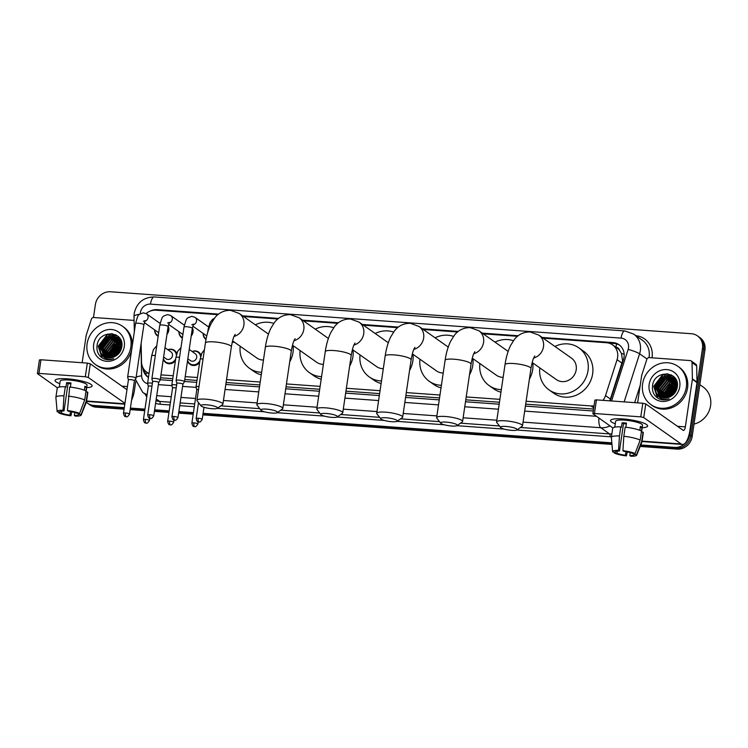 <?xml version="1.0" encoding="UTF-8"?>
<svg xmlns="http://www.w3.org/2000/svg" width="748" height="748" viewBox="0 0 748 748"><rect width="100%" height="100%" fill="white"/><g stroke="black" fill="none" stroke-linecap="round" stroke-linejoin="round"><path stroke-width="1.12" d="M199.632 362.565A7.499 6.863 125.2 0 1 190.001 364.341A7.499 6.863 125.2 0 1 187.533 360.873M175.406 360.817A7.499 6.863 125.2 0 1 165.766 362.593A7.499 6.863 125.2 0 1 163.307 359.124M234.554 342.275A7.499 6.863 125.2 0 1 232.263 342.107M206.018 339.452A7.499 6.863 125.2 0 1 205.924 339.396A7.499 6.863 125.2 0 1 203.185 333.44M192.414 327.858A7.499 6.863 125.2 0 1 193.012 332.028A7.499 6.863 125.2 0 1 191.208 336.02M182.381 338.068A7.499 6.863 125.2 0 1 181.699 337.647A7.499 6.863 125.2 0 1 178.95 331.691M168.188 326.109A7.499 6.863 125.2 0 1 168.786 330.279A7.499 6.863 125.2 0 1 166.972 334.272M158.146 336.31A7.499 6.863 125.2 0 1 157.463 335.889A7.499 6.863 125.2 0 1 154.724 329.943M609.826 400.844L622.588 360.826L621.448 353.449L619.55 350.316A4.684 4.292 -54.8 0 0 615.959 347.25M602.991 400.348A14.053 12.866 -54.8 0 0 605.525 395.589L617.072 359.666A14.053 12.866 -54.8 0 0 617.614 357.31A14.053 12.866 -54.8 0 0 612.603 344.884A14.053 12.866 -54.8 0 0 606.506 342.724L543.151 338.152M612.603 344.884L617.212 348.138A14.053 12.866 125.2 0 1 619.55 350.316M160.549 377.777L172.769 378.656M184.784 379.526L197.005 380.414M226.102 382.509L259.78 384.949M286.017 386.838L319.705 389.269M345.941 391.167L379.619 393.598M405.865 395.496L439.544 397.927M465.78 399.825L499.468 402.256M525.704 404.154L593.566 409.053M526.134 401.246L590.939 405.93A14.053 12.866 -54.8 0 0 594.043 405.781M160.979 374.879L173.199 375.758M185.205 376.627L197.425 377.506M226.532 379.61L260.211 382.041M286.447 383.939L320.135 386.37M346.371 388.268L380.049 390.699M406.295 392.597L439.974 395.028M466.21 396.926L499.898 399.357M141.129 343.444L141.531 362.079A14.053 12.866 -54.8 0 0 146.702 372.13A14.053 12.866 -54.8 0 0 149.058 373.42M217.883 314.665L156.023 310.196A14.053 12.866 -54.8 0 0 146.094 313.562M517.494 336.301L483.236 333.823M457.57 331.972L423.312 329.494M397.656 327.643L363.388 325.165M337.731 323.314L303.473 320.845M277.807 318.985L243.549 316.516M192.114 351.504A7.499 6.863 125.2 0 1 198.641 352.093A7.499 6.863 125.2 0 1 201.025 355.319M167.889 349.746A7.499 6.863 125.2 0 1 174.415 350.344A7.499 6.863 125.2 0 1 176.799 353.561M208.047 326.549A7.499 6.863 125.2 0 1 208.729 326.306M183.812 324.8A7.499 6.863 125.2 0 1 184.494 324.548M159.586 323.052A7.499 6.863 125.2 0 1 160.268 322.799M610.2 400.872A14.053 12.866 -54.8 0 0 610.209 400.834L623.486 359.517A14.053 12.866 -54.8 0 0 624.038 357.161A14.053 12.866 -54.8 0 0 619.017 344.735A14.053 12.866 -54.8 0 0 612.93 342.575L542.188 337.47M608.526 343.042L614.155 343.444A14.053 12.866 125.2 0 1 619.615 345.193M93.472 317.507L95.398 304.464A14.053 12.866 125.2 0 1 110.536 291.776L691.376 333.72A14.053 12.866 125.2 0 1 697.473 335.88A14.053 12.866 125.2 0 1 702.484 348.306L689.731 434.691A14.053 12.866 125.2 0 1 674.593 447.379L640.765 444.938M124.308 407.641L93.752 405.435A14.053 12.866 125.2 0 1 87.666 403.275A14.053 12.866 125.2 0 1 86.347 402.19M611.827 442.844L203.091 413.326M193.423 412.634L178.866 411.578M169.198 410.876L154.63 409.829M144.962 409.128L130.404 408.081M697.473 335.88L699.932 337.619A14.053 12.866 125.2 0 1 704.943 350.045L692.19 436.43L690.965 435.56A14.053 12.866 125.2 0 1 675.827 448.248L640.466 445.696L675.827 448.248A14.053 12.866 125.2 0 0 690.965 435.56L703.718 349.176L690.965 435.56L689.731 434.691M698.697 336.75A14.053 12.866 125.2 0 1 703.718 349.176A14.053 12.866 125.2 0 0 698.697 336.75M124.084 409.184L96.212 407.174L94.987 406.304A14.053 12.866 125.2 0 1 88.89 404.144A14.053 12.866 125.2 0 0 94.987 406.304L124.196 408.408L94.987 406.304L93.752 405.435M611.901 443.629L202.979 414.102L611.901 443.629M193.311 413.401L178.753 412.354L193.311 413.401M169.085 411.652L154.518 410.596L169.085 411.652M144.85 409.904L130.292 408.847L144.85 409.904M518.186 335.74L482.264 333.141M458.272 331.411L422.349 328.811M398.347 327.082L362.425 324.482M338.423 322.753L302.501 320.163M278.508 318.424L242.586 315.834M218.584 314.095L157.183 309.663A14.053 12.866 -54.8 0 0 150.077 311.159M160.259 379.732L172.479 380.61M184.494 381.48L196.715 382.359M225.812 384.463L259.491 386.894M285.736 388.792L319.415 391.223M345.651 393.121L379.339 395.552M405.575 397.44L439.254 399.881M465.499 401.769L499.178 404.201M525.414 406.099L593.276 410.998M142.831 367.549A14.053 12.866 -54.8 0 0 147.982 377.123A14.053 12.866 -54.8 0 0 148.459 377.45M148.459 377.422A14.053 12.866 125.2 0 1 144.205 369.746M692.19 436.43A14.053 12.866 125.2 0 1 677.052 449.118L640.157 446.453M611.967 444.415L202.867 414.869M193.199 414.177L178.632 413.12M168.964 412.419L154.406 411.372M144.738 410.671L130.171 409.624M96.212 407.174A14.053 12.866 125.2 0 1 90.125 405.014L87.666 403.275M622.925 418.945A18.737 3.637 8.4 0 1 646.674 424.63A18.737 3.637 8.4 0 1 642.158 427.753A18.737 3.637 8.4 0 0 647.618 426.033A18.737 3.637 8.4 0 0 622.925 418.945A18.737 3.637 8.4 0 0 611.845 419.488A18.737 3.637 8.4 0 0 615.277 423.789A18.737 3.637 8.4 0 1 610.546 420.554A18.737 3.637 8.4 0 1 622.925 418.945M637.614 402.854L641.634 375.655A2.347 2.141 -54.8 0 1 641.728 375.262L646.833 359.349A2.347 2.141 -54.8 0 1 649.264 357.619L690.161 360.573A2.347 2.141 -54.8 0 1 691.18 360.938L695.79 364.192A2.347 2.141 125.2 0 1 696.659 365.866L697.005 382.172A2.347 2.141 125.2 0 1 696.986 382.574L689.965 430.109A18.737 6.592 -85.9 0 1 682.457 444.462A18.737 6.592 -85.9 0 1 681.129 443.957L643.738 417.562L640.784 416.86L642.803 403.228L645.758 403.929L683.139 430.315A4.684 1.646 94.1 0 0 683.476 430.437A4.684 1.646 94.1 0 0 685.346 426.856L692.368 379.32A2.347 2.141 -54.8 0 0 692.396 378.918L692.04 362.612A2.347 2.141 -54.8 0 0 691.18 360.938M594.426 413.513L592.874 413.719L594.884 400.077L596.437 399.881L594.426 413.513L640.784 416.86M592.874 413.719L612.893 427.94M596.437 399.881L642.803 403.228M622.916 450.689L623.86 451.353A9.369 1.823 8.4 0 1 632.35 453.363L635.043 453.559A12.183 2.366 8.4 0 0 622.916 450.689L623.832 436.271L625.178 427.183A15.456 3.001 8.4 0 1 641.504 431.054L640.157 440.142L635.043 453.559M634.033 453.484L633.893 454.447A9.369 1.823 8.4 0 1 633.921 454.662A9.369 1.823 8.4 0 1 629.816 455.56L630.246 452.624M626.347 423.91A9.369 1.823 -171.6 0 0 625.599 423.845A9.369 1.823 -171.6 0 0 623.514 423.761L619.484 451.035A9.369 1.823 8.4 0 0 615.38 451.932A9.369 1.823 8.4 0 0 615.408 452.138L612.724 451.951A12.183 2.366 8.4 0 1 612.593 451.624A12.183 2.366 8.4 0 1 618.54 450.371L619.484 451.035M612.593 451.624L611.368 437.543A15.456 3.001 8.4 0 1 611.368 437.402L612.715 428.305A15.456 3.001 8.4 0 1 620.803 426.865L621.429 427.304L622.093 422.76A13.586 2.637 8.4 0 1 624.215 422.872A13.586 2.637 8.4 0 1 626.469 423.078L625.852 427.258M614.772 427.164L615.641 421.311A13.586 2.637 8.4 0 1 624.617 420.142A13.586 2.637 8.4 0 1 642.523 425.275L641.522 432.026M633.893 454.447L636.576 454.644L641.7 441.236L643.046 432.138L641.363 432.017M643.046 432.138A15.456 3.001 8.4 0 1 643.299 432.821L641.962 441.918A15.456 3.001 8.4 0 1 641.924 442.049L636.67 455.186A12.183 2.366 8.4 0 1 630.76 456.224L629.816 455.56M641.7 441.236A15.456 3.001 8.4 0 1 641.962 441.918M611.368 437.402A15.456 3.001 8.4 0 1 619.456 435.962L618.54 450.371M620.803 426.865L619.456 435.962M636.576 454.644A12.183 2.366 8.4 0 1 636.67 455.186M625.973 451.661L625.44 455.242L626.385 455.906L627.348 451.923M626.385 455.906A12.183 2.366 8.4 0 1 614.258 453.036L616.95 453.232L617.259 451.138M614.183 452.054L614.258 453.036M625.44 455.242A9.369 1.823 8.4 0 1 616.95 453.232M641.419 431.007L641.943 427.463A13.586 2.637 8.4 0 0 640.4 426.379L639.821 430.315M623.832 436.271A15.456 3.001 8.4 0 1 640.157 440.142M622.093 422.76L623.514 423.761M640.26 427.342L641.943 427.463M699.838 384.678L703.073 386.959A21.084 19.308 125.2 0 1 710.6 405.603A21.084 19.308 125.2 0 1 694.013 424.107M642.588 383.93A23.422 21.449 125.2 0 1 677.969 366.37A23.422 21.449 125.2 0 1 686.327 387.09A23.422 21.449 125.2 0 1 650.947 404.649A23.422 21.449 125.2 0 1 642.588 383.93M677.969 366.37L679.193 367.24A23.422 21.449 125.2 0 1 687.552 387.96A23.422 21.449 125.2 0 1 652.181 405.519L650.947 404.649M659.128 398.871C662.401 400.208 665.757 400.199 669.217 398.834C662.7 400.423 658.296 398.254 655.996 392.298A11.716 10.724 125.2 0 0 659.24 396.16A11.716 10.724 125.2 0 0 670.816 396.403C674.303 394.355 676.435 391.326 677.211 387.305C680.456 370.924 654.594 369.278 652.602 385.22C651.751 391.513 653.92 396.066 659.128 398.871M679.764 386.613A16.4 15.016 125.2 0 1 662.111 401.424A16.4 15.016 125.2 0 1 649.152 384.407A16.4 15.016 125.2 0 1 666.805 369.596A16.4 15.016 125.2 0 1 679.764 386.613M674.322 378.217L664.308 378.002L657.127 387.268L660.194 396.758M674.144 378.067L663.925 377.731L656.744 386.997L659.988 396.636M675.005 378.89L665.842 379.086L658.67 388.352L661.064 397.179M674.846 378.712L665.458 378.815L658.287 388.081L660.839 397.085M675.64 379.629L667.384 380.171L660.204 389.437L661.989 397.525M675.481 379.432L667.001 379.9L659.82 389.166L661.756 397.44M676.211 380.452L668.918 381.256L661.746 390.521L662.98 397.777M676.07 380.236L668.534 380.984L661.363 390.25L662.728 397.721M676.725 381.349L670.46 382.34L663.28 391.606L664.037 397.936M676.603 381.115L670.077 382.069L662.896 391.335L663.766 397.908M677.052 382.35L672.003 383.425L664.822 392.691L665.178 397.983M676.987 382.088L671.611 383.154L664.439 392.42L664.888 397.983M677.267 383.49L673.537 384.509L666.356 393.785L666.412 397.908M677.221 383.191L673.153 384.238L665.972 393.513L666.094 397.936M677.379 384.809L675.079 385.603L667.899 394.869L667.768 397.656M677.361 384.463L674.696 385.332L667.515 394.598L667.412 397.73M677.333 386.379L669.441 395.954L669.301 397.151L676.996 386.52M677.361 385.959L676.229 386.417L669.049 395.683L668.89 397.31M676.435 380.48L673.789 377.759L662.765 376.908L655.594 386.183L659.381 396.262M676.856 381.62L673.406 377.488L662.382 376.637L655.211 385.912L655.996 392.298M675.79 379.199L674.537 378.338M675.229 378.984L674.35 378.189M675.687 379.152L675.061 378.815M676.977 388.39L671.143 396.216M677.108 387.829L670.638 396.505M675.285 392.223L674.341 393.495M676.155 390.652L673.088 394.785M676.323 388.81L671.19 396.029M674.78 387.726L669.656 394.944M673.247 386.641L668.114 393.859M671.704 385.547L666.58 392.775M670.161 384.463L665.037 391.681M672.92 375.964L670.105 375.935M669.554 376.001L665.842 377.039M662.476 379.04L657.342 386.258M671.096 374.851L664.299 375.954M660.933 377.955L655.809 385.173M667.179 373.757L662.382 375.038L653.705 386.351L657.464 397.917M676.912 388.642L671.424 396.038M675.463 385.426L667.749 396.225M673.92 384.341L666.206 395.14M672.387 383.257L664.673 394.056M673.097 376.104L670.507 376.057M670.04 376.104L667.029 376.786M664.692 377.834L656.978 388.623M671.386 374.991L665.496 375.702M663.158 376.74L655.444 387.539M667.945 373.85L662.569 375.169L653.902 386.482L657.632 398.029M506.097 426.444A8.434 1.636 -171.6 0 0 500.636 427.51A8.434 1.636 -171.6 0 0 511.632 430.352A8.434 1.636 -171.6 0 0 516.99 429.932A8.434 1.636 -171.6 0 0 514.428 427.959A8.434 1.636 -171.6 0 0 506.097 426.444M500.636 427.51L496.747 422.47A13.118 2.553 8.4 0 1 496.56 421.937A13.118 2.553 8.4 0 1 505.227 420.815A13.118 2.553 8.4 0 1 522.515 425.771A13.118 2.553 8.4 0 1 522.179 426.229L516.99 429.932M532.183 362.518L556.4 379.61A13.118 12.015 -54.8 0 0 576.203 369.774A13.118 12.015 -54.8 0 0 571.528 358.18L538.822 335.095L530.192 331.962C520.898 331.822 516.083 337.217 514.213 339.704L510.641 345.408C507.957 350.915 506.087 357.329 505.022 364.65L496.56 421.937M554.932 346.464A25.769 23.59 125.2 0 1 578.821 347.839A25.769 23.59 125.2 0 1 588.012 370.634A25.769 23.59 125.2 0 1 549.107 389.942A25.769 23.59 125.2 0 1 539.804 367.904M578.821 347.839L583.431 351.102A25.769 23.59 125.2 0 1 592.631 373.888A25.769 23.59 125.2 0 1 553.716 393.205L549.107 389.942M446.173 422.115A8.434 1.636 -171.6 0 0 440.722 423.19A8.434 1.636 -171.6 0 0 451.708 426.023A8.434 1.636 -171.6 0 0 457.075 425.603A8.434 1.636 -171.6 0 0 454.513 423.63A8.434 1.636 -171.6 0 0 446.173 422.115M440.722 423.19L436.823 418.151A13.118 2.553 8.4 0 1 436.636 417.608A13.118 2.553 8.4 0 1 445.303 416.486A13.118 2.553 8.4 0 1 462.591 421.442A13.118 2.553 8.4 0 1 462.264 421.9L457.075 425.603M495.017 342.135A25.769 23.59 125.2 0 1 513.446 340.723M532.838 362.986A25.769 23.59 125.2 0 1 532.707 369.559A25.769 23.59 125.2 0 1 529.406 379.114M472.259 358.189L496.476 375.281A13.118 12.015 -54.8 0 0 503.142 377.329M501.328 389.624A25.769 23.59 125.2 0 1 489.183 385.613A25.769 23.59 125.2 0 1 479.889 363.575M500.954 392.176A25.769 23.59 125.2 0 1 493.792 388.876L489.183 385.613M386.249 417.786A8.434 1.636 -171.6 0 0 380.797 418.861A8.434 1.636 -171.6 0 0 391.793 421.704A8.434 1.636 -171.6 0 0 397.151 421.274A8.434 1.636 -171.6 0 0 394.589 419.301A8.434 1.636 -171.6 0 0 386.249 417.786M380.797 418.861L376.899 413.822A13.118 2.553 8.4 0 1 376.721 413.279A13.118 2.553 8.4 0 1 385.388 412.157A13.118 2.553 8.4 0 1 402.667 417.113A13.118 2.553 8.4 0 1 402.34 417.58L397.151 421.274M435.093 337.816A25.769 23.59 125.2 0 1 453.522 336.394M472.923 358.657A25.769 23.59 125.2 0 1 472.792 365.23A25.769 23.59 125.2 0 1 469.482 374.785M412.335 353.86L436.551 370.952A13.118 12.015 -54.8 0 0 443.227 373M441.414 385.295A25.769 23.59 125.2 0 1 429.259 381.293A25.769 23.59 125.2 0 1 419.965 359.246M441.03 387.847A25.769 23.59 125.2 0 1 433.877 384.547L429.259 381.293M326.334 413.466A8.434 1.636 -171.6 0 0 320.873 414.532A8.434 1.636 -171.6 0 0 331.869 417.375A8.434 1.636 -171.6 0 0 337.226 416.945A8.434 1.636 -171.6 0 0 334.665 414.972A8.434 1.636 -171.6 0 0 326.334 413.466M320.873 414.532L316.974 409.493A13.118 2.553 8.4 0 1 316.797 408.96A13.118 2.553 8.4 0 1 325.464 407.828A13.118 2.553 8.4 0 1 342.752 412.784A13.118 2.553 8.4 0 1 342.416 413.251L337.226 416.945M375.169 333.486A25.769 23.59 125.2 0 1 393.598 332.075M412.999 354.328A25.769 23.59 125.2 0 1 412.868 360.91A25.769 23.59 125.2 0 1 409.558 370.456M352.42 349.54L376.637 366.632A13.118 12.015 -54.8 0 0 383.303 368.671M381.489 380.966A25.769 23.59 125.2 0 1 369.334 376.964A25.769 23.59 125.2 0 1 360.04 354.917M381.115 383.518A25.769 23.59 125.2 0 1 373.953 380.218L369.334 376.964M266.41 409.137A8.434 1.636 -171.6 0 0 260.959 410.203A8.434 1.636 -171.6 0 0 271.945 413.046A8.434 1.636 -171.6 0 0 277.312 412.616A8.434 1.636 -171.6 0 0 274.75 410.652A8.434 1.636 -171.6 0 0 266.41 409.137M260.959 410.203L257.06 405.164A13.118 2.553 8.4 0 1 256.873 404.631A13.118 2.553 8.4 0 1 265.54 403.499A13.118 2.553 8.4 0 1 282.828 408.464A13.118 2.553 8.4 0 1 282.501 408.922L277.312 412.616M315.245 329.157A25.769 23.59 125.2 0 1 333.683 327.746M353.075 349.999A25.769 23.59 125.2 0 1 352.944 356.581A25.769 23.59 125.2 0 1 349.643 366.127M292.496 345.211L316.713 362.303A13.118 12.015 -54.8 0 0 323.379 364.341M321.565 376.637A25.769 23.59 125.2 0 1 309.42 372.635A25.769 23.59 125.2 0 1 300.116 350.588M321.191 379.189A25.769 23.59 125.2 0 1 314.029 375.889L309.42 372.635M206.485 404.808A8.434 1.636 -171.6 0 0 201.034 405.874A8.434 1.636 -171.6 0 0 212.03 408.717A8.434 1.636 -171.6 0 0 217.388 408.296A8.434 1.636 -171.6 0 0 214.826 406.323A8.434 1.636 -171.6 0 0 206.485 404.808M201.034 405.874L197.135 400.834A13.118 2.553 8.4 0 1 196.948 400.302A13.118 2.553 8.4 0 1 205.625 399.18A13.118 2.553 8.4 0 1 222.904 404.135A13.118 2.553 8.4 0 1 222.577 404.593L217.388 408.296M255.33 324.828A25.769 23.59 125.2 0 1 273.759 323.416M293.16 345.679A25.769 23.59 125.2 0 1 293.029 352.252A25.769 23.59 125.2 0 1 289.719 361.798M232.572 340.882L256.788 357.974A13.118 12.015 -54.8 0 0 263.464 360.012M261.65 372.308A25.769 23.59 125.2 0 1 249.495 368.306A25.769 23.59 125.2 0 1 240.201 346.259M261.267 374.87A25.769 23.59 125.2 0 1 254.114 371.569L249.495 368.306M233.647 341.64A7.031 6.433 125.2 0 1 232.413 341.518M208.168 326.642A7.031 6.433 125.2 0 1 208.683 326.474M182.877 384.322A3.048 0.589 -171.6 0 0 182.895 384.276L184.429 381.779A4.217 0.823 -171.6 0 0 184.457 381.714A4.217 0.823 -171.6 0 0 184.223 381.387A4.217 0.823 -171.6 0 0 178.903 380.124A4.217 0.823 -171.6 0 0 176.117 380.48A4.217 0.823 -171.6 0 0 176.117 380.554L176.865 383.406A3.048 0.589 -171.6 0 0 176.874 383.434M173.957 416.486A3.048 0.589 -171.6 0 1 177.968 417.636L182.895 384.276A3.048 0.589 -171.6 0 0 182.727 384.033A3.048 0.589 -171.6 0 0 178.884 383.116A3.048 0.589 -171.6 0 0 176.874 383.378L171.947 416.748C173.078 421.573 174.144 419.535 174.733 420.236A3.048 1.075 94.1 0 1 174.518 420.152A3.048 1.075 -85.9 0 1 173.957 416.486A3.048 0.589 -171.6 0 0 171.947 416.748M206.775 335.917A4.217 3.862 125.2 0 1 206.28 335.628L192.806 326.119M205.887 338.797L206.111 338.947A7.031 6.433 125.2 0 1 205.887 338.797A7.031 6.433 125.2 0 1 203.306 333.533M183.933 324.894A7.031 6.433 125.2 0 1 184.457 324.716M192.199 329.307A7.031 6.433 125.2 0 1 192.273 331.775A7.031 6.433 125.2 0 1 191.479 334.188M154.668 378.376A4.217 0.823 -171.6 0 0 151.881 378.731A4.217 0.823 -171.6 0 0 151.891 378.806L152.639 381.658A3.048 0.589 -171.6 0 1 152.639 381.63A3.048 0.589 -171.6 0 1 154.649 381.368A3.048 0.589 -171.6 0 1 158.492 382.284A3.048 0.589 -171.6 0 1 158.669 382.518A3.048 0.589 -171.6 0 1 158.651 382.565L160.203 380.031A4.217 0.823 -171.6 0 0 160.231 379.965A4.217 0.823 -171.6 0 0 159.988 379.629A4.217 0.823 -171.6 0 0 154.668 378.376M182.933 334.328A4.217 3.862 125.2 0 1 182.044 333.879L168.571 324.37M182.456 337.516A7.031 6.433 125.2 0 1 181.661 337.039A7.031 6.433 125.2 0 1 179.071 331.775M159.707 323.136A7.031 6.433 125.2 0 1 160.222 322.968M167.963 327.559A7.031 6.433 125.2 0 1 168.038 330.027A7.031 6.433 125.2 0 1 167.243 332.439M134.416 380.816A3.048 0.589 -171.6 0 0 134.434 380.769L135.968 378.282A4.217 0.823 -171.6 0 0 135.996 378.217A4.217 0.823 -171.6 0 0 135.762 377.88A4.217 0.823 -171.6 0 0 130.442 376.618A4.217 0.823 -171.6 0 0 127.656 376.983A4.217 0.823 -171.6 0 0 127.656 377.048L128.404 379.909A3.048 0.589 -171.6 0 0 128.413 379.928M125.496 412.99A3.048 0.589 -171.6 0 1 129.507 414.14L134.434 380.769A3.048 0.589 -171.6 0 0 134.266 380.536A3.048 0.589 -171.6 0 0 130.423 379.619A3.048 0.589 -171.6 0 0 128.413 379.881L123.485 413.251C124.617 418.067 125.683 416.038 126.272 416.73A3.048 1.075 94.1 0 1 126.057 416.655A3.048 1.075 -85.9 0 1 125.496 412.99A3.048 0.589 -171.6 0 0 123.485 413.251M158.698 332.579A4.217 3.862 125.2 0 1 157.819 332.131L144.345 322.622M158.23 335.768A7.031 6.433 125.2 0 1 157.426 335.291A7.031 6.433 125.2 0 1 154.845 330.027M198.547 389.493A3.048 0.589 -171.6 0 0 196.799 389.773A3.048 0.589 -171.6 0 0 196.808 389.82L196.051 386.94A4.217 0.823 -171.6 0 1 196.041 386.875A4.217 0.823 -171.6 0 1 198.987 386.52M189.216 349.456L195.209 353.692A4.217 3.862 125.2 0 1 196.715 357.413A4.217 3.862 125.2 0 1 190.347 360.573L187.842 358.806M192.236 351.588A7.031 6.433 125.2 0 1 198.061 352.261A7.031 6.433 125.2 0 1 200.614 356.759M176.191 387.969A3.048 0.589 -171.6 0 0 174.583 387.763A3.048 0.589 -171.6 0 0 172.573 388.025A3.048 0.589 -171.6 0 0 172.573 388.072M176.631 385.014A4.217 0.823 -171.6 0 0 171.816 385.127A4.217 0.823 -171.6 0 0 171.816 385.192L172.564 388.044L167.646 421.395C168.777 426.21 169.843 424.172 170.432 424.873A3.048 1.075 94.1 0 1 170.217 424.789A3.048 1.075 -85.9 0 1 169.656 421.133A3.048 0.589 -171.6 0 0 167.646 421.395M199.931 360.583A7.031 6.433 125.2 0 1 189.964 363.743A7.031 6.433 125.2 0 1 187.608 360.349M164.99 347.708L170.983 351.934A4.217 3.862 125.2 0 1 172.489 355.665A4.217 3.862 125.2 0 1 166.121 358.825L163.606 357.058M168.01 349.84A7.031 6.433 125.2 0 1 173.835 350.513A7.031 6.433 125.2 0 1 176.388 355.01M151.966 386.22A3.048 0.589 -171.6 0 0 150.348 386.015A3.048 0.589 -171.6 0 0 148.338 386.277A3.048 0.589 -171.6 0 0 148.347 386.323M152.396 383.266A4.217 0.823 -171.6 0 0 147.58 383.378A4.217 0.823 -171.6 0 0 147.59 383.444L148.338 386.295L143.41 419.647C144.551 424.462 145.617 422.424 146.206 423.125A3.048 1.075 94.1 0 1 145.991 423.041A3.048 1.075 -85.9 0 1 145.421 419.385A3.048 0.589 -171.6 0 0 143.41 419.647M175.696 358.834A7.031 6.433 125.2 0 1 165.729 361.995A7.031 6.433 125.2 0 1 163.382 358.601M67.451 378.834A18.737 3.637 8.4 0 1 91.2 384.509A18.737 3.637 8.4 0 1 86.684 387.642A18.737 3.637 8.4 0 0 92.144 385.912A18.737 3.637 8.4 0 0 67.451 378.834A18.737 3.637 8.4 0 0 56.371 379.367A18.737 3.637 8.4 0 0 59.803 383.668A18.737 3.637 8.4 0 1 55.072 380.442A18.737 3.637 8.4 0 1 67.451 378.834M82.14 362.733L86.16 335.534A2.347 2.141 -54.8 0 1 86.254 335.141L91.359 319.228A2.347 2.141 -54.8 0 1 93.79 317.507L134.079 320.415M135.725 381.62L134.49 389.998A18.737 6.592 -85.9 0 1 131.564 400.208M124.944 403.34L88.264 377.45L85.309 376.749L87.329 363.107L90.284 363.809L126.964 389.699M38.952 373.402L37.4 373.598L39.41 359.966L40.962 359.76L38.952 373.402L85.309 376.749M37.4 373.598L57.418 387.829M40.962 359.76L87.329 363.107M67.432 410.568L68.386 411.241A9.369 1.823 8.4 0 1 76.876 413.251L79.569 413.448A12.183 2.366 8.4 0 0 67.432 410.568L69.704 387.062A15.456 3.001 8.4 0 1 86.029 390.933L84.683 400.03L79.569 413.448M78.559 413.373L78.418 414.336A9.369 1.823 8.4 0 1 78.447 414.551A9.369 1.823 8.4 0 1 74.342 415.439L74.772 412.513M70.873 383.789A9.369 1.823 -171.6 0 0 70.125 383.733A9.369 1.823 -171.6 0 0 68.04 383.64L64.01 410.923A9.369 1.823 8.4 0 0 59.905 411.811A9.369 1.823 8.4 0 0 59.933 412.026L57.25 411.83A12.183 2.366 8.4 0 1 57.119 411.512A12.183 2.366 8.4 0 1 63.066 410.25L64.01 410.923M57.119 411.512L55.894 397.422A15.456 3.001 8.4 0 1 55.894 397.281L57.241 388.193A15.456 3.001 8.4 0 1 65.328 386.753L65.955 387.193L66.619 382.639A13.586 2.637 8.4 0 1 68.741 382.752A13.586 2.637 8.4 0 1 70.995 382.957L70.377 387.137M59.298 387.043L60.167 381.19A13.586 2.637 8.4 0 1 69.143 380.031A13.586 2.637 8.4 0 1 87.049 385.164L86.048 391.915M78.418 414.336L81.102 414.532L86.226 401.115L87.572 392.027L85.889 391.905M87.572 392.027A15.456 3.001 8.4 0 1 87.825 392.709L86.488 401.798A15.456 3.001 8.4 0 1 86.45 401.938L81.195 415.065A12.183 2.366 8.4 0 1 75.286 416.112L74.342 415.439M86.226 401.115A15.456 3.001 8.4 0 1 86.488 401.798M55.894 397.281A15.456 3.001 8.4 0 1 63.982 395.842L63.066 410.25M65.328 386.753L63.982 395.842M81.102 414.532A12.183 2.366 8.4 0 1 81.195 415.065M70.499 411.55L69.966 415.131L70.91 415.795L71.873 411.802M70.91 415.795A12.183 2.366 8.4 0 1 58.783 412.915L61.476 413.111L61.785 411.026M58.709 411.942L58.783 412.915M69.966 415.131A9.369 1.823 8.4 0 1 61.476 413.111M85.945 390.895L86.469 387.352A13.586 2.637 8.4 0 0 84.926 386.267L84.346 390.204M68.358 396.16A15.456 3.001 8.4 0 1 84.683 400.03M66.619 382.639L68.04 383.64M84.786 387.23L86.469 387.352M87.114 343.818A23.422 21.449 125.2 0 1 122.494 326.259A23.422 21.449 125.2 0 1 130.853 346.969A23.422 21.449 125.2 0 1 95.473 364.528A23.422 21.449 125.2 0 1 87.114 343.818M122.494 326.259L123.719 327.128A23.422 21.449 125.2 0 1 132.312 345.417M103.654 358.75C106.917 360.097 110.283 360.078 113.743 358.713C107.226 360.312 102.822 358.133 100.522 352.186A11.716 10.724 125.2 0 0 103.766 356.048A11.716 10.724 125.2 0 0 115.342 356.291C118.829 354.243 120.961 351.205 121.737 347.194C124.981 330.812 99.119 329.157 97.128 345.109C96.277 351.401 98.446 355.945 103.654 358.75M124.29 346.502A16.4 15.016 125.2 0 1 106.637 361.303A16.4 15.016 125.2 0 1 93.678 344.286A16.4 15.016 125.2 0 1 111.33 329.485A16.4 15.016 125.2 0 1 124.29 346.502M118.848 338.105L108.834 337.881L101.653 347.147L104.72 356.646M118.67 337.946L108.451 337.61L101.27 346.876L104.514 356.525M119.53 338.769L110.367 338.966L103.196 348.231L105.59 357.067M119.371 338.601L109.984 338.694L102.813 347.96L105.365 356.964M120.166 339.517L111.91 340.05L104.729 349.325L106.515 357.404M120.007 339.321L111.527 339.779L104.346 349.054L106.281 357.329M120.737 340.331L113.444 341.144L106.272 350.41L107.506 357.666M120.596 340.116L113.06 340.873L105.889 350.139L107.254 357.609M121.251 341.238L114.986 342.229L107.806 351.495L108.563 357.825M121.129 341.004L114.603 341.958L107.422 351.223L108.292 357.787M121.578 342.238L116.529 343.313L109.348 352.579L109.704 357.871M121.513 341.976L116.136 343.042L108.965 352.308L109.414 357.871M121.793 343.379L118.062 344.398L110.882 353.664L110.938 357.787M121.746 343.08L117.679 344.127L110.498 353.393L110.62 357.825M121.905 344.697L119.605 345.483L112.424 354.748L112.293 357.535M121.887 344.351L119.213 345.211L112.041 354.477L111.92 357.394M121.859 346.268L113.967 355.833L113.818 357.03L121.522 346.399M121.887 345.847L120.755 346.296L113.574 355.562L113.416 357.189M120.961 340.359L118.315 337.647L107.291 336.796L100.12 346.062L103.907 356.142M121.382 341.499L117.932 337.376L106.908 336.525L99.736 345.791L100.522 352.186M120.316 339.078L119.054 338.218M119.755 338.872L118.876 338.068M120.213 339.04L119.587 338.704M121.503 348.278L115.669 356.095M121.634 347.708L115.164 356.385M119.811 352.112L118.867 353.374M120.68 350.541L117.614 354.664M131.601 350.251A23.422 21.449 125.2 0 1 96.707 365.398L95.473 364.528M120.849 348.69L115.716 355.917M119.306 347.605L114.182 354.823M117.773 346.52L112.639 353.739M116.23 345.436L111.106 352.654M114.687 344.351L109.563 351.569M117.445 335.852L114.631 335.824M114.079 335.889L110.367 336.918M107.001 338.919L101.868 346.137M115.622 334.739L108.825 335.833M105.459 337.834L100.335 345.052M111.704 333.636L106.908 334.917L98.231 346.231L101.99 357.796M121.438 348.531L115.949 355.926M119.989 345.314L112.275 356.104M118.446 344.23L110.732 355.019M116.912 343.145L109.199 353.935M117.623 335.983L115.033 335.946M114.566 335.983L111.555 336.665M109.217 337.713L101.504 348.503M115.912 334.88L110.021 335.581M107.684 336.628L99.97 347.418M112.471 333.739L107.095 335.057L98.418 346.371L102.158 357.909M622.065 363.201L617.072 359.666M615.931 347.24A14.053 4.946 -85.9 0 1 616.604 343.874M621.448 353.449A14.053 1.833 17.8 0 1 624.159 354.262M145.439 373.617A14.053 3.544 -1.2 0 1 147.908 372.981M610.527 399.123L605.525 395.589M593.734 407.903L590.939 405.93M614.155 343.444L612.93 342.575M611.574 400.975L628.142 349.41A9.369 8.583 -54.8 0 0 628.507 347.839A9.369 8.583 -54.8 0 0 621.102 338.115L150.479 304.127A9.369 8.583 -54.8 0 0 140.39 312.589A9.369 8.583 -54.8 0 0 140.287 313.767M621.102 338.115A9.369 3.301 94.1 0 1 624.851 330.943L633.64 334.066A18.737 17.157 125.2 0 1 640.335 350.644A18.737 17.157 125.2 0 1 639.596 353.776L646.983 358.993M624.851 330.943L154.228 296.956C143.401 297.208 136.725 302.688 134.201 313.393L133.995 316.554A9.369 2.366 -1.2 0 1 139.642 314.254M635.959 335.702A21.084 19.308 125.2 0 1 652.06 357.535A21.084 19.308 125.2 0 1 652.013 357.825M648.965 357.619A18.737 17.157 -54.8 0 0 649.105 356.833A18.737 17.157 -54.8 0 0 642.41 340.256L633.64 334.066M611.462 436.795A21.084 19.308 125.2 0 1 610.022 436.748L516.849 430.016M504.152 429.1L456.925 425.687M444.237 424.771L397.01 421.358M384.313 420.441L337.086 417.029M324.389 416.112L277.162 412.709M264.465 411.783L217.247 408.38M204.55 407.464L203.97 407.417M194.302 406.716L179.735 405.668M170.067 404.967L160.072 404.247A21.084 19.308 125.2 0 1 155.584 403.359M146.767 396.889A21.084 19.308 125.2 0 1 145.056 394M674.593 447.379L677.052 449.118M702.484 348.306L704.943 350.045M610.003 425.902A18.737 17.157 125.2 0 1 600.822 427.734L609.592 433.924A18.737 17.157 -54.8 0 0 611.883 433.934M628.142 349.41A9.369 1.216 17.8 0 1 639.596 353.776L624.15 401.882M634.659 402.639L640.185 385.435M156.229 399.03L159.633 401.433L170.479 402.218M147.122 394.533A18.737 17.157 125.2 0 1 142.746 392.363L147.001 395.365M155.977 400.75A18.737 17.157 -54.8 0 0 159.633 401.433A2.347 0.823 -85.9 0 1 160.072 404.247M598.905 418.067A9.369 3.301 94.1 0 0 600.822 427.734L523.048 422.124M496.812 420.226L463.134 417.795M436.888 415.897L403.209 413.466M376.973 411.568L343.285 409.137M317.049 407.249L283.37 404.808M257.125 402.92L223.446 400.489M195.518 398.469L180.951 397.412M171.283 396.721L156.725 395.664M180.146 402.91L194.704 403.967M220.81 405.846L259.762 408.66M280.734 410.175L319.686 412.99M340.658 414.504L379.61 417.319M400.573 418.833L439.525 421.648M460.497 423.162L499.449 425.977M520.421 427.491L609.592 433.924A2.347 0.823 -85.9 0 1 610.022 436.748M140.951 344.66L141.624 375.842A9.369 8.583 -54.8 0 0 147.665 383.743M158.352 384.64L171.937 385.622M182.587 386.398L196.163 387.371M225.073 389.465L258.752 391.896M284.997 393.794L318.676 396.225M344.912 398.114L378.6 400.554M404.836 402.443L438.515 404.874M464.76 406.772L498.439 409.203M524.675 411.101L596.371 416.281M136.145 377.226A9.369 2.366 -1.2 0 1 141.624 375.842M154.228 296.956A9.369 3.301 94.1 0 0 150.479 304.127M158.146 310.345L157.183 309.663M642.074 441.133L681.129 443.957M677.426 426.285L685.346 426.856M696.986 382.574L692.368 379.32M645.758 403.929L643.738 417.562M692.396 378.918L697.005 382.172M696.659 365.866L692.04 362.612M533.67 358.077A13.118 12.015 -54.8 0 0 543.497 346.689A13.118 12.015 -54.8 0 0 538.822 335.095M534.783 355.992C534.147 357.563 533.062 357.086 530.968 368.484A13.118 2.553 -171.6 0 0 513.689 363.528A13.118 2.553 -171.6 0 0 505.022 364.65M473.755 353.748A13.118 12.015 -54.8 0 0 483.582 342.369A13.118 12.015 -54.8 0 0 478.898 330.766L470.277 327.643C460.983 327.493 456.158 332.888 454.288 335.375L450.717 341.088C448.033 346.586 446.163 353 445.097 360.33L436.636 417.608M474.858 351.663C474.232 353.234 473.147 352.757 471.053 364.154A13.118 2.553 -171.6 0 0 453.765 359.199A13.118 2.553 -171.6 0 0 445.097 360.33M413.831 349.419A13.118 12.015 -54.8 0 0 423.658 338.04A13.118 12.015 -54.8 0 0 418.974 326.437L410.353 323.314C401.059 323.164 396.244 328.559 394.374 331.046L390.793 336.759C388.109 342.257 386.239 348.671 385.173 356.001L376.721 413.279M414.934 347.334C414.308 348.905 413.223 348.428 411.129 359.835A13.118 2.553 -171.6 0 0 393.841 354.879A13.118 2.553 -171.6 0 0 385.173 356.001M353.907 345.09A13.118 12.015 -54.8 0 0 363.734 333.711A13.118 12.015 -54.8 0 0 359.049 322.108L350.429 318.985C341.135 318.835 336.32 324.23 334.45 326.726L330.878 332.43C328.194 337.928 326.315 344.342 325.258 351.672L316.797 408.96M355.019 343.014C354.384 344.585 353.299 344.099 351.205 355.506A13.118 2.553 -171.6 0 0 333.926 350.55A13.118 2.553 -171.6 0 0 325.258 351.672M293.992 340.761A13.118 12.015 -54.8 0 0 303.819 329.382A13.118 12.015 -54.8 0 0 299.135 317.778L290.514 314.656C281.211 314.506 276.395 319.91 274.525 322.397L270.954 328.101C268.27 333.608 266.4 340.022 265.334 347.343L256.873 404.631M295.095 338.685C294.469 340.256 293.375 339.77 291.29 351.177A13.118 2.553 -171.6 0 0 274.002 346.221A13.118 2.553 -171.6 0 0 265.334 347.343M234.068 336.432A13.118 12.015 -54.8 0 0 243.895 325.053A13.118 12.015 -54.8 0 0 239.21 313.449L230.59 310.327C221.296 310.177 216.471 315.581 214.611 318.068L211.03 323.772C208.346 329.279 206.476 335.693 205.41 343.014L196.948 400.302M235.171 334.356C234.545 335.927 233.46 335.45 231.366 346.848A13.118 2.553 -171.6 0 0 214.078 341.892A13.118 2.553 -171.6 0 0 205.41 343.014M198.183 418.244A3.048 1.075 -85.9 0 0 198.753 421.9A3.048 1.075 94.1 0 0 198.968 421.984C199.211 421.246 199.202 423.938 202.203 419.394A3.048 0.589 -171.6 0 0 198.183 418.244A3.048 0.589 -171.6 0 0 196.172 418.497L198.519 402.62M208.991 328.512A4.217 0.823 -171.6 0 0 208.225 328.858L207.701 332.421M191.825 324.763L193.638 324.099L192.339 328.344A4.217 0.823 -171.6 0 0 186.785 326.745A4.217 0.823 -171.6 0 0 186.542 326.736A4.217 0.823 -171.6 0 0 183.999 327.11C186.925 316.853 186.177 318.517 191.862 316.329L195.022 317.358A4.217 3.862 125.2 0 1 193.274 324.772M149.722 414.738A3.048 1.075 -85.9 0 0 150.292 418.403A3.048 1.075 94.1 0 0 150.507 418.487C150.75 417.749 150.741 420.441 153.733 415.888A3.048 0.589 -171.6 0 0 149.722 414.738A3.048 0.589 -171.6 0 0 147.711 415L152.639 381.63M167.589 323.014L169.413 322.351L168.104 326.586A4.217 0.823 -171.6 0 0 162.55 324.997A4.217 0.823 -171.6 0 0 162.307 324.978A4.217 0.823 -171.6 0 0 159.763 325.361C162.69 315.095 161.942 316.769 167.636 314.581L170.787 315.609A4.217 3.862 125.2 0 1 169.048 323.024M143.354 321.266L145.177 320.602L143.878 324.838A4.217 0.823 -171.6 0 0 138.324 323.248A4.217 0.823 -171.6 0 0 138.081 323.23A4.217 0.823 -171.6 0 0 135.538 323.613C138.464 313.347 137.716 315.02 143.401 312.832L146.561 313.861A4.217 3.862 125.2 0 1 144.813 321.275M193.891 422.882A3.048 1.075 -85.9 0 0 194.452 426.538A3.048 1.075 94.1 0 0 194.667 426.622C194.91 425.893 194.901 428.585 197.902 424.032A3.048 0.589 -171.6 0 0 193.891 422.882A3.048 0.589 -171.6 0 0 191.871 423.144L196.799 389.773M203.054 358.975A4.217 0.823 -171.6 0 0 202.652 358.947A4.217 0.823 -171.6 0 0 200.118 359.321L201.885 353.121L204.41 349.812M170.432 424.873C170.675 424.144 170.666 426.837 173.667 422.283A3.048 0.589 -171.6 0 0 169.656 421.133M179.539 357.292A4.217 0.823 -171.6 0 0 178.426 357.198A4.217 0.823 -171.6 0 0 175.883 357.572L177.659 351.373L180.979 347.53M146.206 423.125C146.449 422.396 146.44 425.079 149.441 420.535A3.048 0.589 -171.6 0 0 145.421 419.385M155.313 355.543A4.217 0.823 -171.6 0 0 154.191 355.45A4.217 0.823 -171.6 0 0 151.648 355.824L153.424 349.625L156.753 345.772M86.6 401.012L124.879 403.78M121.952 386.164L127.422 386.557M90.284 363.809L88.264 377.45M149.002 373.757L146.702 372.13M135.388 379.236L142.746 392.363M133.995 316.554L134.331 331.775M642.018 441.535L682.457 444.462M530.968 368.484L522.515 425.771M508.144 351.41L478.898 330.766M471.053 364.154L462.591 421.442M448.23 347.081L418.974 326.437M411.129 359.835L402.667 417.113M388.306 342.752L359.049 322.108M351.205 355.506L342.752 412.784M328.381 338.433L299.135 317.778M291.29 351.177L282.828 408.464M268.467 334.104L239.21 313.449M231.366 346.848L222.904 404.135M208.225 328.858L210.001 322.659L212.619 319.274L214.386 318.349M202.203 419.394L203.989 407.295M196.172 418.497C197.313 423.321 198.379 421.283 198.968 421.984M177.968 417.636C174.967 422.19 174.976 419.497 174.733 420.236M208.58 326.932L195.022 317.358M183.999 327.11L176.117 380.48M192.339 328.344L184.457 381.714M184.354 325.184L170.787 315.609M159.763 325.361L151.881 378.731M181.661 337.039L182.447 337.6M168.104 326.586L160.231 379.965M153.733 415.888L158.669 382.518M147.711 415C148.843 419.815 149.909 417.786 150.507 418.487M129.507 414.14C126.506 418.693 126.515 416 126.272 416.73M160.119 323.435L146.561 313.861M135.538 323.613L127.656 376.983M157.426 335.291L158.221 335.852M143.878 324.838L135.996 378.217M200.118 359.321L196.041 386.875M197.902 424.032L198.22 421.835M191.871 423.144C193.012 427.959 194.078 425.93 194.667 426.622M198.061 352.261L200.324 353.851M175.883 357.572L171.816 385.127M189.964 363.743L192.217 365.333M173.667 422.283L173.994 420.086M173.835 350.513L176.089 352.102M151.648 355.824L147.58 383.378M165.729 361.995L167.991 363.584M149.441 420.535L149.759 418.338M86.544 401.424L124.823 404.182"/></g></svg>
